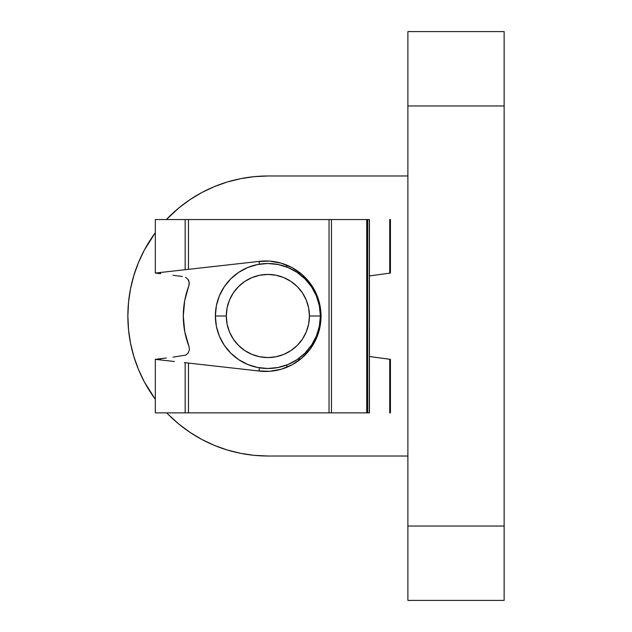 <?xml version="1.0" encoding="UTF-8"?>
<svg xmlns="http://www.w3.org/2000/svg" width="632" height="632" viewBox="0 0 632 632"><rect width="100%" height="100%" fill="white"/><g stroke="black" fill="none" stroke-linecap="round" stroke-linejoin="round"><path stroke-width="0.95" d="M321.032 316L320.377 316L321.032 316M155.33 399.298L144.388 382.005A140.012 140.012 0 0 0 155.33 399.298A140.012 140.012 0 0 1 155.33 232.702A140.012 140.012 0 0 0 144.388 249.995L155.33 232.702M190.145 199.546A140.012 140.012 0 0 0 166.382 219.549A140.012 140.012 0 0 1 267.873 175.988L407.885 175.988L267.873 175.988L254.151 176.66L240.555 178.674L254.151 176.66M407.885 526.022L407.885 31.6L407.885 105.979L504.139 105.979L504.139 526.022L407.885 526.022L407.885 105.979L504.139 105.979L504.139 31.6L407.885 31.6L504.139 31.6L504.139 526.022L407.885 526.022L407.885 600.4L407.885 526.022M407.885 600.4L504.139 600.4L504.139 526.022L504.139 600.4L407.885 600.4M190.145 432.454A140.012 140.012 0 0 1 166.777 412.87A140.012 140.012 0 0 0 267.873 456.012L407.885 456.012L267.873 456.012A140.012 140.012 0 0 1 254.04 455.324M240.65 453.342A140.012 140.012 0 0 1 214.288 445.355L201.869 439.477L190.082 432.414L179.046 424.23L168.87 415.003M138.526 369.602A140.012 140.012 0 0 1 128.525 329.627M128.525 302.373A140.012 140.012 0 0 1 138.526 262.399M166.382 219.549L179.046 207.77L190.082 199.586L201.869 192.523L214.288 186.645A140.012 140.012 0 0 1 240.65 178.659M138.519 262.422L144.388 249.995L138.519 262.422L133.889 275.355L130.548 288.682L128.533 302.278L127.862 316L128.533 329.722L130.548 343.318L128.533 329.722M214.288 186.645L227.228 182.016L240.555 178.674L227.228 182.016L214.288 186.645L201.869 192.523L190.082 199.586L179.046 207.77M240.555 453.326L254.151 455.34L267.873 456.012L254.151 455.34L240.555 453.326L227.228 449.984L214.288 445.355L201.869 439.477M138.519 369.578L144.388 382.005L138.519 369.578L133.889 356.646L130.548 343.318M227.228 449.984L214.288 445.355M311.529 286.833L304.995 278.87L311.529 286.833L316.379 295.91L319.365 305.754L320.377 316L309.435 316A41.57 41.57 0 0 1 267.873 357.57A41.57 41.57 0 0 1 226.303 316L215.37 316A52.503 52.503 0 0 0 267.873 368.503A52.503 52.503 0 0 0 320.377 316A52.503 52.503 0 0 1 267.873 368.503A52.503 52.503 0 0 1 215.37 316L216.373 305.754L219.359 295.91L224.218 286.833L230.743 278.87L238.698 272.345L247.776 267.494L257.627 264.508L267.873 263.497L278.112 264.508L287.963 267.494L297.04 272.345L304.995 278.87L297.917 272.945L300.145 272.945L297.917 272.945M297.783 359.15L300.54 359.15L297.783 359.15L304.995 353.13L311.529 345.167L304.995 353.13L297.04 359.655L287.963 364.506L278.112 367.492L267.873 368.503L257.627 367.492L247.776 364.506L238.698 359.655L230.743 353.13L224.218 345.167L219.359 336.09L216.373 326.246L215.37 316A52.503 52.503 0 0 1 267.873 263.497A52.503 52.503 0 0 1 320.377 316L319.365 326.246L316.379 336.09L311.529 345.167M309.435 316L308.637 307.895L306.275 300.089L302.436 292.908L297.261 286.612L290.965 281.438L283.776 277.598L275.979 275.236L267.873 274.43L259.76 275.236L251.963 277.598L244.782 281.438L238.477 286.612L233.311 292.908L229.471 300.089L227.101 307.895L226.303 316L227.101 324.105L229.471 331.911L233.311 339.092L238.477 345.388L244.782 350.562L251.963 354.402L259.76 356.764L267.873 357.57L275.979 356.764L283.776 354.402L290.965 350.562L297.261 345.388L302.436 339.092L306.275 331.911L308.637 324.105L309.435 316L320.377 316A52.503 52.503 0 0 0 267.873 263.497A52.503 52.503 0 0 0 215.37 316L226.303 316A41.57 41.57 0 0 1 267.873 274.43A41.57 41.57 0 0 1 309.435 316M292.189 267.684A55.237 55.237 0 0 0 257.824 261.553A55.237 55.237 0 0 1 321.032 316.205L319.768 304.45L316.032 293.232L309.988 283.073L301.93 274.422L292.205 267.692L281.28 263.188L269.635 261.103L257.824 261.553L188.47 269.335L188.47 219.549L329.043 219.549L329.043 412.87L188.47 412.87L188.47 363.076L257.824 370.865L269.643 371.308L281.28 369.23L292.205 364.719L301.93 357.988L309.988 349.346A55.237 55.237 0 0 0 319.76 327.984L321.032 316.205A55.237 55.237 0 0 1 257.824 370.865A55.237 55.237 0 0 0 309.98 349.362M319.776 327.937A55.237 55.237 0 0 0 321.032 316.221M316.032 339.179L309.988 349.346L316.032 339.179L319.768 327.961M269.635 261.103L257.824 261.553L185.16 269.706L185.16 219.549L188.47 219.549L188.47 269.335L185.16 269.706L185.16 219.549L155.33 219.549L155.33 273.056M155.33 359.363L155.33 412.87L185.16 412.87L185.16 362.705L188.47 363.076L188.47 412.87L185.16 412.87L185.16 362.705L257.824 370.865M155.859 273L185.16 269.706L155.859 273L160.56 272.471L160.552 273.719L155.338 273.056L160.552 273.719L160.552 272.471M158.798 273.498L155.67 273.103M174.337 361.496L155.859 359.418L158.798 358.921M173.271 271.041L169.02 271.515M155.67 359.316L160.552 359.948L160.552 358.7L159.92 358.779L166.319 357.965L160.639 358.684M155.859 359.418L173.073 361.354M171.422 361.164L170.055 361.014M184.378 269.793L187.135 269.485M187.135 362.926L184.378 362.618M316.032 293.232L319.768 304.45M182.387 276.508L172.978 275.307L182.387 276.508M155.859 359.292L160.552 358.7L155.859 359.292M172.978 357.12L185.769 355.113L188.241 352.909L189.41 349.804L188.992 346.51L184.749 331.618L183.296 316.205L184.67 300.785L189.245 284.258L188.85 280.971L188.075 279.494L185.603 277.298L188.075 279.494L189.245 282.591L188.842 285.869C185.113 295.76 183.264 305.872 183.296 316.205C183.312 326.539 185.208 336.643 188.992 346.51L189.41 349.804L188.241 352.909L185.769 355.113L172.978 357.12M259.238 261.364L259.238 264.208L259.238 261.364M259.238 367.792L259.238 371.055L259.238 367.792M390.221 273.087L369.436 275.923L389.731 273.15L389.731 219.549L389.731 273.15M369.436 356.495L390.221 359.332L389.731 359.268L389.731 412.87L390.426 412.87L390.426 359.363L390.426 412.87L389.731 412.87L389.731 359.268L369.436 356.495L389.999 359.3M390.426 273.056L390.426 219.549L389.731 219.549L390.426 219.549L390.371 273.063M286.857 367.271L286.857 364.948L286.857 367.271M286.857 267.052L286.857 265.14L286.857 267.052M369.428 219.549L331.476 219.549L366.718 219.549L366.718 412.87L367.682 412.87L367.682 219.549L369.301 219.549L369.436 412.87L369.436 219.549L369.301 412.87L367.682 412.87L367.682 219.549L366.718 219.549L366.718 412.87L331.476 412.87L331.476 219.549L329.043 219.549L331.476 219.549L331.476 412.87L329.043 412.87L329.043 219.549L155.346 219.549M369.428 412.87L155.346 412.87M321.032 316.197A55.237 55.237 0 0 0 319.776 304.474M319.768 304.434A55.237 55.237 0 0 0 301.946 274.438M301.906 274.407A55.237 55.237 0 0 0 292.221 267.699M166.974 271.752L170.055 271.405M188.036 269.382L188.47 269.335M188.47 363.076L188.036 363.029M186.614 362.871L186.156 362.823M160.552 359.948L160.552 358.7"/></g></svg>
